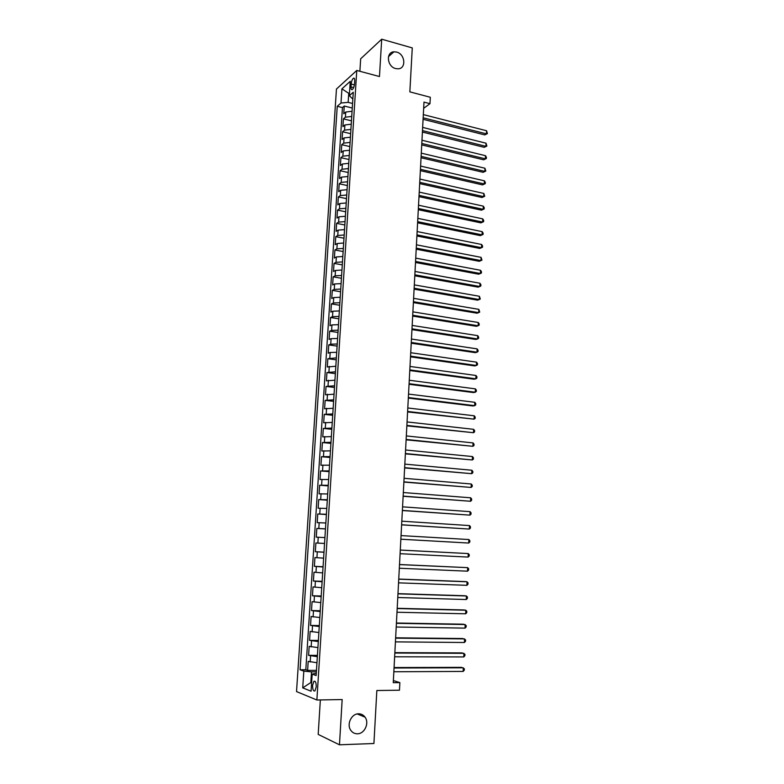 <?xml version="1.0" encoding="UTF-8"?>
<svg xmlns="http://www.w3.org/2000/svg" width="784" height="784" viewBox="0 0 784 784"><rect width="100%" height="100%" fill="white"/><g stroke="black" fill="none" stroke-linecap="round" stroke-linejoin="round"><path stroke-width="1.18" d="M358.572 713.803C361.248 713.803 363.404 714.92 365.04 717.154C369.558 722.985 364.599 733.902 357.416 733.795C354.633 733.814 352.418 732.638 350.752 730.267C346.391 724.298 351.516 713.607 358.572 713.803M396.606 52.067C405.24 54.057 406.514 68.776 398.037 68.825L395.665 68.571C387.129 66.679 385.64 52.116 393.931 51.803L396.606 52.067M316.236 686.804C316.207 682.492 315.413 680.679 313.855 681.365L312.6 685.412C312.63 689.724 313.424 691.537 314.992 690.861L316.236 686.804M320.352 699.936L318.186 734.402L339.462 744.8L373.919 743.506L376.839 690.518L399.468 690.214L399.869 682.619L393.382 680.571M336.454 89.043L296.528 691.586L316.873 699.994L356.769 70.452L336.454 89.043M356.769 70.452L379.466 76.528L381.7 39.2L360.669 58.8L359.885 71.285M381.7 39.2L412.276 47.912L409.846 91.855L430.308 97.265L429.975 103.674L423.987 102.116L393.264 682.688L399.869 682.619M352.075 111.25L345.734 112.043L343.755 113.729L344.254 106.026L352.281 108.035M351.742 116.424L345.401 117.208L343.421 118.864L351.467 120.834M343.421 118.864L342.912 126.587L344.891 124.96L351.252 124.205M350.419 137.2L344.058 137.925L342.079 139.503L342.579 131.751L350.644 133.672M349.586 150.254L343.216 150.94L341.236 152.468L341.746 144.687L349.821 146.569M348.753 163.356L342.373 164.013L340.393 165.483L340.903 157.672L348.998 159.505M347.92 176.508L341.52 177.135L339.541 178.556L340.05 170.706L348.174 172.5M347.077 189.708L340.668 190.296L338.688 191.668L339.207 183.789L347.341 185.543M346.234 202.968L339.815 203.526L337.835 204.84L338.355 196.931L346.508 198.636M345.381 216.276L338.962 216.796L336.983 218.06L337.492 210.122L345.666 211.778M344.529 229.634L338.1 230.124L336.12 231.329L336.63 223.362L344.833 224.979M343.676 243.05L337.238 243.501L335.248 244.657L335.768 236.66L343.99 238.218M342.824 256.515L336.365 256.936L334.386 258.034L334.905 250.008L343.137 251.527M341.961 270.039L335.493 270.421L333.514 271.47L334.033 263.404L342.285 264.874M341.099 283.612L334.621 283.965L332.641 284.955L333.161 276.85L341.432 278.281M340.227 297.244L333.739 297.557L331.759 298.488L332.289 290.364L340.579 291.736M339.354 310.934L332.857 311.209L330.877 312.081L331.407 303.918L339.717 305.25M338.482 324.674L331.975 324.909L329.986 325.723L330.525 317.53L338.855 318.814M337.6 338.463L331.083 338.668L329.104 339.423L329.633 331.201L337.982 332.436M336.718 352.32L330.191 352.477L328.212 353.182L328.741 344.921L337.12 346.107M335.836 366.226L327.31 366.99L327.849 358.7L336.238 359.836M334.944 380.191L326.409 380.857L326.948 372.537L335.366 373.615M334.053 394.205L325.507 394.783L326.046 386.424L334.484 387.453M333.151 408.288L324.596 408.758L325.144 400.369L333.602 401.349M332.259 422.419L323.684 422.792L324.233 414.364L332.71 415.304M331.348 436.61L322.773 436.884L323.322 428.427L331.818 429.309M330.446 450.859L321.852 451.035L322.41 442.539L330.917 443.372M329.535 465.167L320.93 465.245L321.489 456.709L330.025 457.493M328.614 479.534L320.009 479.504L320.568 470.939L329.123 471.664M327.702 493.969L319.078 493.832L319.637 485.227L328.212 485.904M326.781 508.453L318.147 508.208L318.706 499.575L327.3 500.192M325.85 522.997L317.206 522.654L317.765 513.981L326.389 514.549M324.919 537.608L316.266 537.158L316.834 528.445L325.468 528.955M324.547 543.469L315.883 542.969L315.315 551.711L323.998 552.142M323.616 558.159L314.943 557.551L314.374 566.332L323.067 566.705M322.675 572.908L313.992 572.202L313.414 581.013L322.136 581.326M321.724 587.726L313.032 586.902L312.463 595.762L321.205 596.016M320.783 602.602L312.081 601.671L311.503 610.56L320.264 610.756M319.833 617.537L311.111 616.498L310.533 625.426L319.313 625.563M318.872 632.541L310.15 631.385L309.562 640.352L318.373 640.43M317.912 647.604L309.18 646.339L308.592 655.346L317.422 655.365M351.193 84.035L351.016 86.916C350.948 89.102 351.379 89.993 352.3 89.592C353.466 88.543 354.211 86.612 354.515 83.79L354.701 80.889C354.77 78.723 354.339 77.841 353.427 78.233C352.251 79.282 351.506 81.213 351.193 84.035L354.397 84.878M316.275 673.289L312.179 674.122L316.138 675.543L353.28 92.228L349.341 95.687L352.849 99.098M312.179 674.122L311.081 691.204L302.722 687.872L303.82 671.124L300.076 669.771L337.247 106.291L341.001 103.008L341.922 88.857L350.262 81.311L349.341 95.687M344.254 106.026L342.451 107.584L305.809 669.752L307.612 670.389L316.462 670.359M316.952 662.735L308.2 661.353L307.612 670.389M317.334 656.669L308.592 655.346M318.294 641.567L309.562 640.352M319.255 626.534L310.533 625.426M320.215 611.559L311.503 610.56M321.156 596.644L312.463 595.762M322.106 581.787L313.414 581.013M323.047 566.999L314.374 566.332M323.988 552.269L315.315 551.711M316.834 528.445L325.478 528.837M317.765 513.981L326.409 514.265M318.706 499.575L327.33 499.751M319.637 485.227L328.251 485.306M320.568 470.939L329.172 470.91M321.489 456.709L330.084 456.582M322.41 442.539L330.985 442.303M323.322 428.427L331.897 428.093M324.233 414.364L332.798 413.932M325.144 400.369L333.69 399.83M326.046 386.424L334.592 385.787M326.948 372.537L335.483 371.802M327.849 358.7L336.365 357.876M328.741 344.921L330.73 344.186L337.247 344M329.633 331.201L331.612 330.407L338.129 330.182M330.525 317.53L332.504 316.677L339.002 316.422M331.407 303.918L333.386 303.006L339.884 302.712M332.289 290.364L334.268 289.394L340.746 289.061M333.161 276.85L335.14 275.831L341.618 275.468M334.033 263.404L336.013 262.326L342.481 261.925M334.905 250.008L336.885 248.871L343.333 248.43M335.768 236.66L337.757 235.465L344.196 234.994M336.63 223.362L338.619 222.117L345.048 221.617M337.492 210.122L339.472 208.828L345.891 208.279M338.355 196.931L340.334 195.579L346.734 195M339.207 183.789L341.187 182.388L347.577 181.78M340.05 170.706L342.03 169.256L348.419 168.609M340.903 157.672L342.882 156.163L349.252 155.487M341.746 144.687L343.725 143.129L350.085 142.414M342.579 131.751L344.558 130.144L350.918 129.399M349.478 93.521L348.743 93.335L348.165 102.371L341.001 103.008M352.565 103.478L348.165 102.371M339.462 744.8L342.167 699.553L316.873 699.994M423.664 108.319L429.975 103.674M349.537 92.639L348.743 93.335L341.922 88.857M311.64 682.541L310.827 682.55L311.62 682.854M316.373 671.849L311.513 671.868L310.827 682.55L302.722 687.872M342.451 107.584L337.247 106.291M305.809 669.752L300.076 669.771M303.82 671.124L311.513 671.868M423.086 119.305L484.737 134.907L486.433 133.858L423.164 117.796M486.57 130.752L487.423 133.613L486.433 133.858L486.57 130.752L423.331 114.601M487.423 133.613L484.737 134.907M422.409 132.065L484.198 147.333L485.894 146.324L422.488 130.605M486.031 143.198L486.884 146.049L485.894 146.324L486.031 143.198L422.654 127.4M486.884 146.049L484.198 147.333M421.723 144.883L483.659 159.809L485.355 158.829L421.802 143.462M485.492 155.693L486.403 157.28L486.345 158.535L485.355 158.829L485.492 155.693L421.968 140.248M486.345 158.535L483.659 159.809M421.047 157.741L483.111 172.323L484.806 171.373L421.116 156.369M484.943 168.237L485.806 171.069L484.806 171.373L484.943 168.237L421.292 153.145M485.806 171.069L483.111 172.323M420.361 170.657L482.562 184.897L484.267 183.975L420.43 169.324M484.404 180.82L485.316 182.388L485.257 183.642L484.267 183.975L484.404 180.82L420.606 166.081M485.257 183.642L482.562 184.897M419.675 183.623L482.013 197.509L483.718 196.627L419.744 182.339M483.855 193.462L484.718 196.265L483.718 196.627L483.855 193.462L419.92 179.075M484.718 196.265L482.013 197.509M418.989 196.637L481.464 210.171L483.169 209.318L419.058 195.392M483.307 206.143L484.228 207.672L484.169 208.946L483.169 209.318L483.307 206.143L419.224 192.119M484.169 208.946L481.464 210.171M418.293 209.7L480.915 222.881L482.611 222.058L418.362 208.505M482.748 218.873L483.679 220.392L483.62 221.666L482.611 222.058L482.748 218.873L418.538 205.222M483.62 221.666L480.915 222.881M417.607 222.813L480.357 235.631L482.062 234.857L417.666 221.666M482.199 231.652L483.13 233.152L483.071 234.436L482.062 234.857L482.199 231.652L417.843 218.364M483.071 234.436L480.357 235.631M416.912 235.984L479.798 248.44L481.503 247.695L416.961 234.877M481.641 244.481L482.572 245.96L482.513 247.244L481.503 247.695L481.641 244.481L417.137 231.564M416.206 249.204L479.24 261.297L480.945 260.582L416.265 248.136M481.082 257.358L481.964 260.112L480.945 260.582L481.082 257.358L416.441 244.814M415.5 262.473L478.681 274.194L480.386 273.518L415.559 261.454M480.523 270.284L481.464 271.734L481.405 273.028L480.386 273.518L480.523 270.284L415.736 258.122M414.805 275.792L478.113 287.15L479.828 286.503L414.854 274.821M479.965 283.249L480.906 284.69L480.847 285.993L479.828 286.503L479.965 283.249L415.03 271.47M414.089 289.169L477.544 300.154L479.259 299.547L414.138 288.238M479.406 296.274L480.288 299.008L479.259 299.547L479.406 296.274L414.315 284.886M413.384 302.595L476.976 313.198L478.691 312.63L413.433 301.713M478.838 309.357L479.72 312.071L478.691 312.63L478.838 309.357L413.609 298.341M412.668 316.07L476.407 326.301L478.122 325.762L412.707 315.246M478.269 322.479L479.21 323.87L479.151 325.184L478.122 325.762L478.269 322.479L412.894 311.856M411.953 329.603L475.839 339.452L477.554 338.953L411.992 328.819M477.701 335.65L478.642 337.032L478.583 338.345L477.554 338.953L477.701 335.65L412.178 325.429M411.237 343.196L475.261 352.653L476.986 352.192L411.277 342.461M477.123 348.88L478.073 350.242L478.015 351.565L476.986 352.192L477.123 348.88L411.453 339.041M410.512 356.838L474.683 365.912L476.407 365.481L410.551 356.152M476.554 362.159L477.505 363.502L477.446 364.825L476.407 365.481L476.554 362.159L410.728 352.722M409.787 370.528L474.104 379.211L475.829 378.819L409.816 369.891M475.976 375.487L476.927 376.81L476.868 378.143L475.829 378.819L475.976 375.487L410.003 366.451M409.062 384.278L473.526 392.568L475.251 392.216L409.091 383.69M475.398 388.864L476.349 390.177L476.29 391.51L475.251 392.216L475.398 388.864L409.277 380.24M408.327 398.086L472.938 405.975L474.663 405.661L408.356 397.547M474.81 402.3L475.77 403.593L475.712 404.936L474.663 405.661L474.81 402.3L408.542 394.078M407.592 411.943L474.085 419.156L407.621 411.453M474.232 415.785L475.192 417.059L475.133 418.411L474.085 419.156L474.232 415.785L407.807 407.974M406.857 425.859L473.497 432.709L406.886 425.418M473.644 429.318L474.604 430.573L474.545 431.935L473.497 432.709L473.644 429.318L407.063 421.929M406.122 439.834L472.909 446.312L406.141 439.442M473.056 442.911L474.026 444.146L473.967 445.508L472.909 446.312L473.056 442.911L406.328 435.933M405.377 453.858L472.311 459.973L405.397 453.524M472.468 456.553L473.438 457.778L473.379 459.14L472.311 459.973L472.468 456.553L405.583 449.996M404.632 467.94L471.723 473.683L404.642 467.666M471.87 470.243L472.84 471.458L472.781 472.821L471.723 473.683L471.87 470.243L404.838 464.118M403.887 482.082L471.125 487.442L403.897 481.856M471.272 483.993L472.252 485.188L472.193 486.56L471.125 487.442L471.272 483.993L404.083 478.299M403.133 496.282L470.527 501.26L403.143 496.105M470.674 497.801L471.654 498.977L471.596 500.359L470.527 501.26L470.674 497.801L403.329 492.538M402.378 510.541L469.93 515.137L402.388 510.413M470.077 511.658L471.057 512.814L470.998 514.206L469.93 515.137L470.077 511.658L402.574 506.836M401.624 524.859L469.322 529.063L401.624 524.78M469.479 525.574L470.459 526.711L470.4 528.102L469.322 529.063L469.479 525.574L401.81 521.184M400.859 539.225L468.714 543.047L400.859 539.206M468.871 539.539L469.861 540.666L469.802 542.058L468.714 543.047L468.871 539.539L401.055 535.599M400.281 550.074L468.264 553.573L468.107 557.081L400.095 553.7M400.291 550.045L468.264 553.573L469.253 554.67L469.195 556.072L468.107 557.081M399.517 564.598L467.656 567.645L467.499 571.173L399.321 568.243M399.517 564.519L467.656 567.645L468.646 568.733L468.587 570.135L467.499 571.173M398.742 579.19L467.039 581.787L466.892 585.325L398.546 582.845M398.752 579.062L465.294 581.591L467.039 581.787L468.038 582.845L467.979 584.266L466.892 585.325M397.968 593.841L466.431 595.977L466.274 599.535L397.772 597.516M397.978 593.655L464.677 595.742L466.431 595.977L467.431 597.026L467.362 598.437L466.274 599.535M397.194 608.551L465.814 610.226L465.657 613.803L396.998 612.235M397.204 608.306L464.059 609.952L465.814 610.226L466.813 611.255L466.754 612.676L465.657 613.803M396.41 623.319L465.186 624.534L465.039 628.121L396.214 627.024M396.42 623.025L463.442 624.211L466.196 625.544L466.137 626.975L465.039 628.121M395.626 638.156L464.569 638.901L464.412 642.498L395.43 641.871M395.646 637.804L462.815 638.539L465.578 639.881L465.52 641.322L464.412 642.498M394.832 653.052L463.942 653.317L463.785 656.933L394.636 656.786M394.862 652.641L462.188 652.915L464.951 654.287L464.892 655.728L463.785 656.933M394.048 668.007L463.315 667.801L463.158 671.427L393.842 671.761M394.068 667.537L461.56 667.351L464.334 668.752L464.265 670.193L463.158 671.427M345.401 117.208L345.734 112.043M310.18 662.01L310.572 655.973M311.16 646.927L311.552 640.91M312.13 631.914L312.512 625.916M313.1 616.949L313.482 610.991M314.061 602.053L314.443 596.114M315.021 587.226L315.403 581.307M315.972 572.457L316.354 566.558M316.922 557.747L317.304 551.877M317.873 543.096L318.245 537.246M318.814 528.504L319.186 522.683M319.754 513.971L320.127 508.179M320.685 499.506L321.058 493.734M321.616 485.1L321.989 479.347M322.547 470.743L322.92 465.02M323.469 456.455L323.841 450.751M324.39 442.215L324.752 436.541M325.301 428.044L325.674 422.39M326.222 413.923L326.585 408.297M327.124 399.86L327.487 394.254M328.035 385.855L328.398 380.269M328.937 371.91L329.29 366.344M329.829 358.023L330.191 352.477M330.73 344.186L331.083 338.668M331.612 330.407L331.975 324.909M332.504 316.677L332.857 311.209M333.386 303.006L333.739 297.557M334.268 289.394L334.621 283.965M335.14 275.831L335.493 270.421M336.013 262.326L336.365 256.936M336.885 248.871L337.238 243.501M337.757 235.465L338.1 230.124M338.619 222.117L338.962 216.796M339.472 208.828L339.815 203.526M340.334 195.579L340.668 190.296M341.187 182.388L341.52 177.135M342.03 169.256L342.373 164.013M342.882 156.163L343.216 150.94M343.725 143.129L344.058 137.925M344.558 130.144L344.891 124.96M353.643 87.602L351.016 86.916M365.04 717.154L357.19 713.95M315.099 681.355L313.855 681.365M354.378 78.488L353.427 78.233M393.931 51.803L388.482 56.624"/></g></svg>
